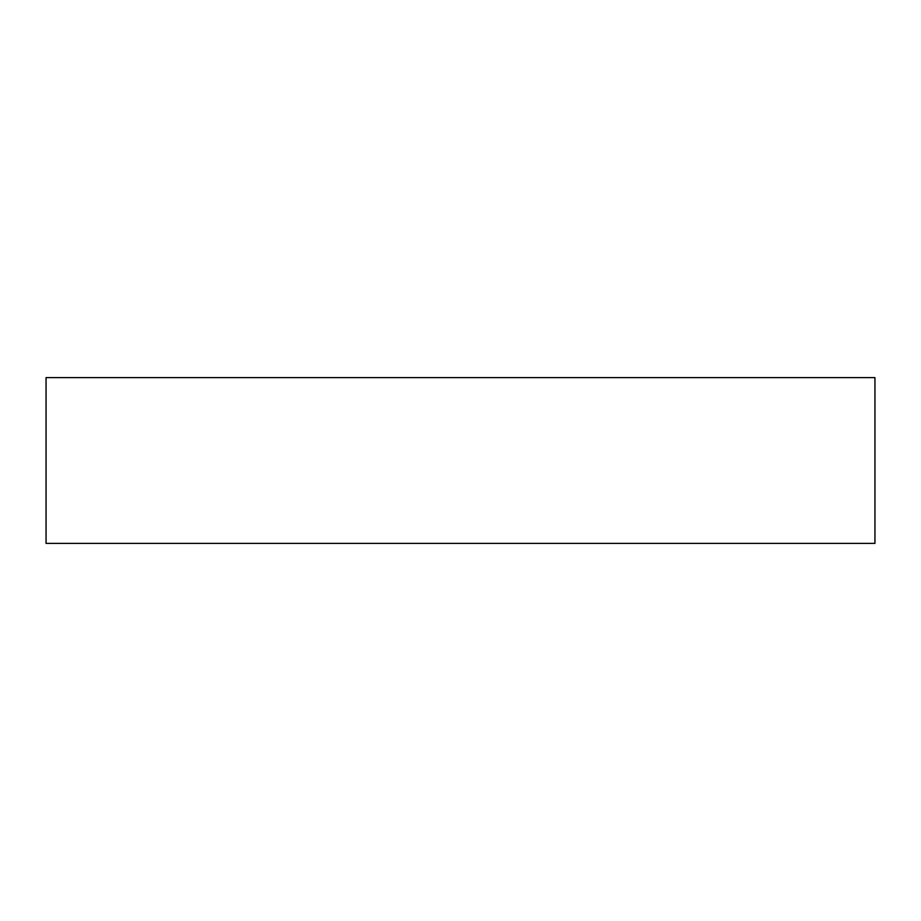 <?xml version="1.0" encoding="UTF-8"?>
<svg xmlns="http://www.w3.org/2000/svg" width="921" height="921" viewBox="0 0 921 921"><rect width="100%" height="100%" fill="white"/><g stroke="black" fill="none" stroke-linecap="round" stroke-linejoin="round"><path stroke-width="1.38" d="M46.05 377.61L46.05 543.39L874.95 543.39L874.95 377.61L46.05 377.61"/></g></svg>
